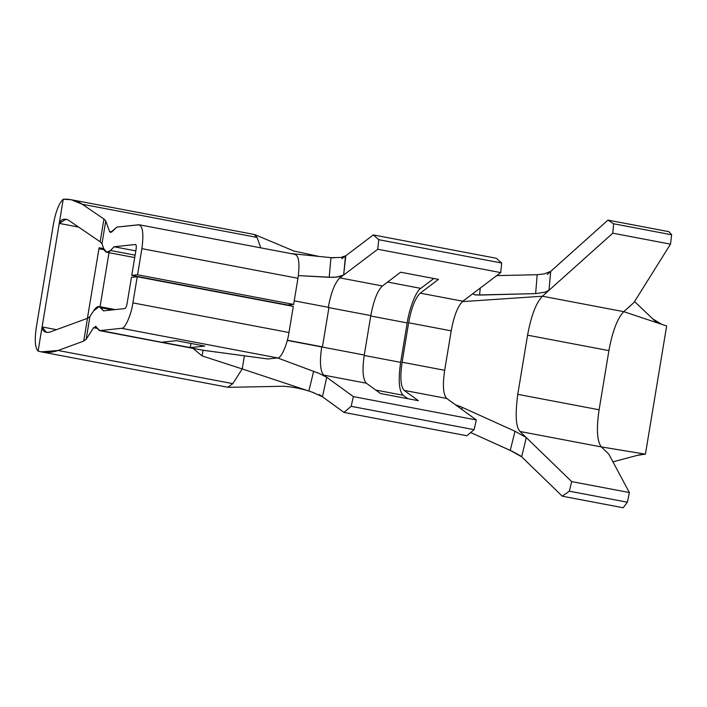 <?xml version="1.0" encoding="UTF-8"?>
<svg xmlns="http://www.w3.org/2000/svg" width="707" height="707" viewBox="0 0 707 707"><rect width="100%" height="100%" fill="white"/><g stroke="black" fill="none" stroke-linecap="round" stroke-linejoin="round"><path stroke-width="1.06" d="M341.817 258.753L373.34 234.927L496.314 258.267L501.696 263.031L500.715 272.602L377.75 249.253L339.864 277.886C334.915 282.597 331.044 292.468 328.234 307.51L370.804 315.587L328.234 307.51C331.044 292.468 334.915 282.597 339.864 277.886L382.425 285.964L339.864 277.886L343.655 275.023L339.74 276.605L333.209 277.383L298.354 275.606L329.197 277.303L330.938 257.648L340.801 257.472L345.811 255.731L341.817 258.753M317.956 372.969L313.625 371.352L308.853 391.042L242.218 368.948L312.98 392.42L308.853 391.042L313.625 371.352L277.586 357.936L319.378 373.517L326.722 377.273L323.762 375.125C320.227 371.316 319.537 361.922 321.712 346.951L364.273 355.029L321.712 346.951C319.537 361.922 320.227 371.316 323.762 375.125L366.332 383.203C362.788 379.394 362.108 370.008 364.273 355.029L370.804 315.587C373.605 300.546 377.476 290.674 382.425 285.964L400.63 272.213L438.473 279.389L420.267 293.149C415.318 297.859 411.439 307.731 408.637 322.772L451.207 330.849L444.676 370.291L451.207 330.849L408.637 322.772L402.106 362.214L444.676 370.291C442.476 385.324 443.165 394.718 446.727 398.465C443.165 394.718 442.476 385.324 444.676 370.291L402.106 362.214C399.941 377.185 400.63 386.579 404.165 390.388L446.727 398.465L476.324 419.958L446.727 398.465L404.165 390.388L418.385 400.719L380.552 393.534L366.332 383.203L323.762 375.125L353.359 396.618L476.324 419.958L474.105 429.662L466.929 435.751L343.964 412.411L319.334 394.524L322.463 396.786L312.158 392.146C302.835 388.894 293.299 386.932 283.551 386.252L228.555 387.321M420.267 293.149L462.829 301.226L500.715 272.602L462.829 301.226L420.267 293.149L438.473 279.389L400.63 272.213L382.425 285.964C377.476 290.674 373.605 300.546 370.804 315.587L364.273 355.029C362.108 370.008 362.788 379.394 366.332 383.203L380.552 393.534L418.385 400.719L404.165 390.388C400.63 386.579 399.941 377.185 402.106 362.214L408.637 322.772C411.439 307.731 415.318 297.859 420.267 293.149M227.884 387.197L232.815 383.645L242.218 368.948L232.815 383.645L58.071 350.478L41.262 351.856L38.098 351.079L59.238 223.394L78.574 227.071L59.238 223.394L42.093 326.926L56.507 329.665L42.093 326.926L46.388 332.414L49.746 332.14L87.491 318.3L89.922 316.55L93.51 310.947L99.227 306.555L103.452 310.85L124.847 308.588C125.766 308.181 126.526 306.485 127.11 303.497L131.431 277.374L137.229 276.755L132.907 302.888C131.21 315.048 124.98 329.029 121.577 328.304L99.722 330.62L95.48 326.254M87.35 318.733L99.104 247.742L103.735 248.625L99.104 247.742L87.35 318.733M321.712 346.951L287.298 340.421L321.712 346.951M135.576 244.498L135.452 244.498C136.274 244.719 136.486 246.31 136.089 249.271L131.758 275.403L137.556 274.784L141.886 248.661C143.883 233.84 142.832 225.878 138.722 224.773C142.832 225.878 143.883 233.84 141.886 248.661L297.956 278.284L141.886 248.661L137.556 274.784L293.635 304.417L137.556 274.784L131.758 275.403L287.837 305.026L293.635 304.417L297.956 278.284C299.954 263.464 298.902 255.51 294.792 254.396C298.902 255.51 299.954 263.464 297.956 278.284L293.635 304.417L287.837 305.026L131.758 275.403L136.089 249.271C136.486 246.31 136.274 244.719 135.452 244.498L114.066 246.761L135.824 250.888L114.066 246.761L110.486 250.49L106.775 252.266L103.796 248.793L101.967 243.765L100.164 241.767L68.305 220.071L66.087 219.17L59.238 223.394L63.232 199.241C59.07 203.068 55.809 211.322 53.44 224.013L36.296 327.535C34.475 340.164 35.076 348.012 38.098 351.079C35.076 348.012 34.475 340.164 36.296 327.535L53.44 224.013C55.809 211.322 59.07 203.068 63.232 199.241L71.213 199.728L82.277 204.252L103.929 219.002L105.741 220.991L109.523 231.41L110.513 232.568L116.858 227.088L139.314 224.799L295.385 254.423M601.357 446.93L608.851 454.194L601.357 446.93L520.016 431.482C515.836 427.231 515.085 414.85 517.763 394.338L527.563 335.18C531.151 315.729 536.1 302.746 542.41 296.224L549.003 290.312L545.009 292.177L535.632 293.617L537.179 274.714L544.072 273.927L550.673 271.408L547.236 274.493L550.673 271.408L549.003 290.312L612.792 233.195L613.605 223.766L607.967 220.107L550.673 271.408L607.967 220.107L668.893 231.675L671.65 234.786L613.605 223.766L612.792 233.195L670.492 244.154L671.65 234.786L670.492 244.154L612.792 233.195L542.41 296.224L462.351 301.624L542.41 296.224L623.751 311.663L633.958 302.525L623.751 311.663L542.41 296.224C536.1 302.746 531.151 315.729 527.563 335.18L517.763 394.338C515.085 414.85 515.836 427.231 520.016 431.482L523.94 435.291L520.016 431.482L601.357 446.93C597.026 441.318 596.275 428.937 599.112 409.777L517.763 394.338L599.112 409.777L608.904 350.619L527.563 335.18L608.904 350.619C612.43 331.389 617.379 318.397 623.751 311.663L666.648 325.98L645.42 454.159L639.623 454.778L612.934 461.821L637.537 455.326L645.42 454.159L666.648 325.98L623.751 311.663C617.379 318.397 612.43 331.389 608.904 350.619L599.112 409.777C596.275 428.937 597.026 441.318 601.357 446.93L645.42 454.159L601.357 446.93M202.715 350.204L267.873 358.962L277.648 357.928C281.05 358.652 287.281 344.671 288.977 332.511L293.308 306.387L137.229 276.755L131.431 277.374L127.11 303.497C126.526 306.485 125.766 308.181 124.847 308.588L103.452 310.85L101.013 307.757L112.351 309.905L101.013 307.757C98.971 305.397 96.47 306.467 93.51 310.947L89.922 316.55L86.148 339.325L89.922 316.55L87.491 318.3L83.726 341.074L86.148 339.325L93.58 327.721L96.081 326.652L93.58 327.721L97.513 328.463L93.58 327.721L86.148 339.325L83.726 341.074L58.071 350.478L232.815 383.645M242.218 368.948L202.096 355.913L193.029 348.365L202.096 355.913L203.033 350.257L202.096 355.913L242.218 368.948L244.392 355.815L242.218 368.948M203.802 350.372L98.892 330.204L203.802 350.372L267.873 358.962L277.648 357.928L121.577 328.304L277.648 357.928C281.05 358.652 287.281 344.671 288.977 332.511L132.907 302.888L288.977 332.511L293.308 306.387L137.229 276.755L132.907 302.888C131.21 315.048 124.98 329.029 121.577 328.304L99.722 330.62M176.397 340.677L204.774 346.068L190.28 347.597L161.903 342.215L176.397 340.677L161.903 342.215L190.28 347.597L190.97 343.443L190.28 347.597L204.774 346.068L176.397 340.677M135.108 255.165L110.486 250.49L135.108 255.165M111.865 231.852L109.523 231.41L111.865 231.852M260.812 247.857L257.021 237.419L82.277 204.252L257.021 237.419L254.255 234.565L254.988 234.742L257.021 237.419L260.812 247.857M96.081 326.652L98.892 330.204M58.071 350.478L83.726 341.074L87.491 318.3L49.746 332.14C44.965 332.926 42.42 331.185 42.093 326.926L38.098 351.079C44.797 353.023 51.452 352.82 58.071 350.478M100.164 241.767L101.967 243.765L105.741 220.991L103.929 219.002L100.164 241.767L103.929 219.002L82.277 204.252C76.665 200.532 70.311 198.861 63.232 199.241L59.238 223.394C60.926 219.364 63.957 218.251 68.305 220.071L100.164 241.767M138.722 224.773L116.858 227.088L111.75 231.976L109.523 231.41L105.741 220.991L101.967 243.765L103.796 248.793C105.361 252.797 107.588 253.362 110.486 250.49L114.066 246.761L135.452 244.498M290.948 253.583L330.938 257.648L290.948 253.583M377.75 249.253L378.731 239.691L373.34 234.927L345.811 255.731L343.655 275.023L377.75 249.253L500.715 272.602L501.696 263.031L378.731 239.691L377.75 249.253M312.98 392.42L322.463 396.786L343.964 412.411L351.14 406.322L353.359 396.618L326.722 377.273L322.463 396.786L326.722 377.273L319.378 373.517M353.359 396.618L351.14 406.322L474.105 429.662L476.324 419.958L353.359 396.618M451.207 330.849C453.85 316.418 457.562 306.67 462.351 301.624C457.562 306.67 453.85 316.418 451.207 330.849M334.119 257.869L330.938 257.648L329.197 277.303L336.638 277.144L343.655 275.023L345.467 255.961M343.558 256.8L340.801 257.472M496.712 275.624L537.179 274.714L496.712 275.624M520.918 456.086L512.619 451.517L470.694 432.551L510.251 450.412L515.005 431.252L526.308 437.598L523.94 435.291L526.308 437.598L521.669 456.81L562.259 496.19L569.329 491.188L571.671 481.6L526.308 437.598L571.671 481.6L569.329 491.188L627.374 502.209L629.371 492.549L571.671 481.6L629.371 492.549L608.851 454.194L629.371 492.549L627.374 502.209L623.185 507.759L562.259 496.19L520.918 456.086M480.247 288.067L479.585 295.066L535.632 293.617L476.615 295.005L474.424 294.66L473.292 294.085L473.328 293.352L473.292 294.085L474.424 294.66L479.585 295.066L480.247 288.067M455.997 405.199L460.354 406.516L515.005 431.252L462.351 407.409L461.865 409.459L462.351 407.409L455.679 404.837M633.958 302.525L670.492 244.154L633.958 302.525M550.673 271.408L544.072 273.927L537.179 274.714L535.632 293.617L545.009 292.177L549.003 290.312L550.673 271.408M526.308 437.598L515.005 431.252L510.251 450.412L521.669 456.81L526.308 437.598M473.328 293.352L473.292 294.085M466.929 435.751L474.105 429.662L351.14 406.322L343.964 412.411L466.929 435.751M501.696 263.031L496.314 258.267L373.34 234.927L378.731 239.691L501.696 263.031M607.967 220.107L613.605 223.766L671.65 234.786L668.893 231.675L607.967 220.107M569.329 491.188L562.259 496.19L623.185 507.759L627.374 502.209L569.329 491.188M109.002 252.691L100.058 306.714L109.002 252.691M104.212 249.792L98.945 248.731L104.212 249.792M87.518 317.752L88.357 317.911L87.518 317.752M661.664 324.319L652.649 318.786L634.568 301.553L656.732 322.675M328.958 307.43L322.436 346.872L287.351 340.217L322.436 346.872L328.958 307.43L294.218 300.837L328.958 307.43M420.753 288.368L433.798 278.505L420.753 288.368L387.586 282.066L420.753 288.368C416.061 291.107 409.38 308.128 407.188 322.922C409.38 308.128 416.061 291.107 420.753 288.368M370.733 316.002L407.188 322.922L370.733 316.002M400.657 362.364L407.188 322.922L400.657 362.364L364.202 355.444L400.657 362.364C398.129 379.836 398.934 390.794 403.061 395.24C398.934 390.794 398.129 379.836 400.657 362.364M375.762 390.052L403.061 395.24L375.762 390.052M407.851 398.713L403.061 395.24L407.851 398.713M41.262 351.856L228.052 387.312M99.484 330.611L202.679 350.195M99.227 306.555L115.259 309.595M134.71 257.569L106.775 252.266M71.213 199.728L254.538 234.53M254.997 234.68L293.882 251.012L318.954 256.429"/></g></svg>
